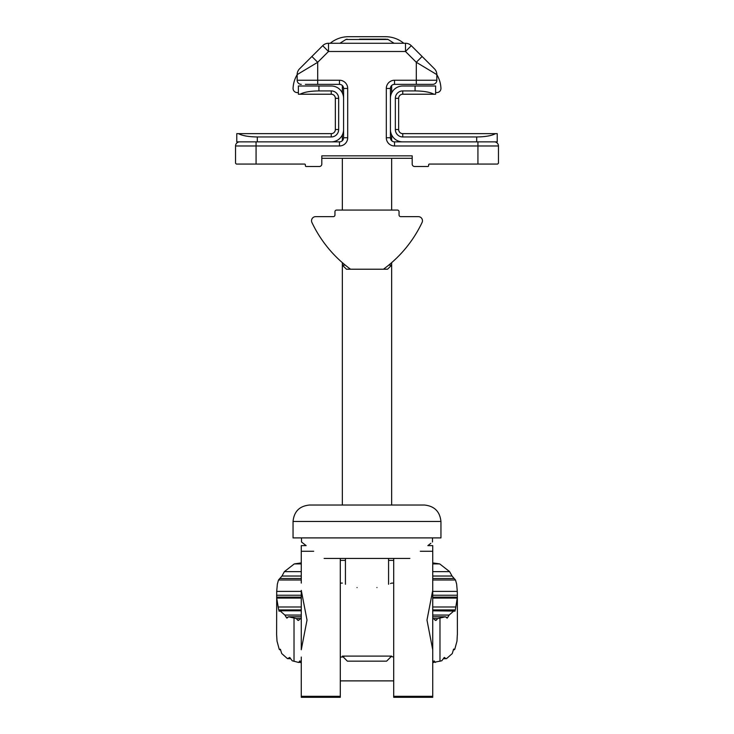 <?xml version="1.0" encoding="UTF-8"?>
<svg xmlns="http://www.w3.org/2000/svg" width="734" height="734" viewBox="0 0 734 734"><rect width="100%" height="100%" fill="white"/><g stroke="black" fill="none" stroke-linecap="round" stroke-linejoin="round"><path stroke-width="1.1" d="M408.489 43.838C411.224 45.315 411.224 45.315 408.489 43.838C411.224 45.315 411.224 45.315 408.489 43.838C411.224 45.315 411.224 45.315 408.489 43.838M325.511 43.838C322.776 45.315 322.776 45.315 325.511 43.838C322.776 45.315 322.776 45.315 325.511 43.838M300.105 94.218L298.389 94.218L298.389 85.997L331.254 85.997A12.322 12.322 0 0 1 343.585 98.319L343.585 129.542A12.322 12.322 0 0 1 331.254 141.873L236.77 141.873L236.77 133.652L331.254 133.652A4.11 4.11 0 0 0 335.355 129.542L335.355 98.319A4.11 4.11 0 0 0 331.254 94.218L300.105 94.218C303.959 92.126 310.234 91.025 318.932 90.915L331.254 90.915A7.413 7.413 0 0 1 338.658 98.319L338.658 129.542A7.413 7.413 0 0 1 331.254 136.955L257.313 136.955L257.313 141.873L339.475 141.873A4.11 4.11 0 0 0 343.585 137.763C340.493 143.304 340.493 143.304 343.585 137.763L343.585 88.465A4.11 4.11 0 0 0 339.475 84.355L305.381 84.355M412.187 158.305L321.813 158.305M311.895 56.481L299.564 68.803L322.694 45.682L299.564 68.803L311.895 56.481L317.703 62.289L317.703 80.245L339.475 80.245A8.221 8.221 0 0 1 347.696 88.465L347.696 137.763A8.221 8.221 0 0 1 339.475 145.974L256.074 145.974L256.074 164.058L304.555 164.058A0.826 0.826 0 0 1 305.381 164.875L305.381 165.701A0.826 0.826 0 0 0 306.197 166.517L319.345 166.517A2.468 2.468 0 0 0 321.813 164.058L321.813 155.837L412.187 155.837L412.187 164.058A2.468 2.468 0 0 0 414.655 166.517L427.803 166.517A0.826 0.826 0 0 0 428.619 165.701L428.619 164.875A0.826 0.826 0 0 1 429.445 164.058L477.926 164.058L477.926 145.974L394.525 145.974A8.221 8.221 0 0 1 386.304 137.763L386.304 88.465A8.221 8.221 0 0 1 394.525 80.245L416.297 80.245L416.297 84.355L432.73 84.355L394.525 84.355A4.11 4.11 0 0 0 390.415 88.465L390.415 137.763A4.11 4.11 0 0 0 394.525 141.873L476.687 141.873L476.687 136.955L402.746 136.955A7.413 7.413 0 0 1 395.342 129.542L395.342 98.319A7.413 7.413 0 0 1 402.746 90.915L415.068 90.915C423.766 91.025 430.041 92.126 433.895 94.218L402.746 94.218A4.11 4.11 0 0 0 398.645 98.319L398.645 129.542A4.11 4.11 0 0 0 402.746 133.652L497.23 133.652L497.23 141.873L402.746 141.873A12.322 12.322 0 0 1 390.415 129.542L390.415 98.319A12.322 12.322 0 0 1 402.746 85.997L435.611 85.997L435.611 94.218L433.895 94.218M317.703 84.355L317.703 80.245L297.16 80.245A4.11 4.11 0 0 0 301.27 84.355A4.11 4.11 0 0 1 297.16 80.245L297.16 74.611L317.703 62.289L328.502 51.49L405.498 51.49L411.306 45.682L434.436 68.803L422.105 56.481L434.436 68.803L422.105 56.481L416.297 62.289L405.498 51.49L405.498 43.269A8.221 8.221 0 0 1 411.306 45.682A8.221 8.221 0 0 0 405.498 43.269L328.502 43.269L328.502 51.49L322.694 45.682A8.221 8.221 0 0 1 328.502 43.269A8.221 8.221 0 0 0 322.694 45.682A8.221 8.221 0 0 1 328.502 43.269A8.221 8.221 0 0 0 322.694 45.682M436.84 80.245L416.297 80.245L416.297 62.289L436.84 74.611L436.84 80.245A4.11 4.11 0 0 1 432.73 84.355L424.518 84.355M477.926 141.873L477.926 145.974L498.459 145.974A4.11 4.11 0 0 0 494.358 141.873A4.11 4.11 0 0 1 498.459 145.974L498.459 163.232L497.643 164.058L477.926 164.058M256.074 164.058L236.357 164.058L235.541 163.232L235.541 145.974A4.11 4.11 0 0 1 239.642 141.873M497.643 164.058L498.459 163.232M436.84 74.611A8.221 8.221 0 0 0 434.436 68.803A8.221 8.221 0 0 1 436.84 74.611A8.221 8.221 0 0 0 434.436 68.803A8.221 8.221 0 0 1 436.84 74.611A8.221 8.221 0 0 0 434.436 68.803A8.221 8.221 0 0 1 436.84 74.611M299.564 68.803A8.221 8.221 0 0 0 297.16 74.611A8.221 8.221 0 0 1 299.564 68.803M392.204 141.148L392.883 141.524M392.103 141.075L390.415 137.763A4.11 4.11 0 0 0 394.525 141.873L394.525 145.974M341.163 141.506L342.347 140.699L341.117 141.524L342.347 140.699L342.347 134.918M386.304 88.465L390.415 88.465A4.11 4.11 0 0 1 394.525 84.355A4.11 4.11 0 0 0 390.415 88.465A4.11 4.11 0 0 1 394.525 84.355A4.11 4.11 0 0 0 392.103 85.144A4.11 4.11 0 0 1 394.525 84.355L394.525 80.245M391.653 85.529A4.11 4.11 0 0 1 392.103 85.144A4.11 4.11 0 0 0 391.653 85.529L391.653 92.952M298.389 94.218L298.389 92.576L297.178 92.576A4.11 4.11 0 0 1 293.077 88.291A28.754 28.754 0 0 1 297.16 74.684M257.313 136.955C248.615 136.845 242.339 135.744 238.486 133.652M495.514 133.652C491.661 135.744 485.385 136.845 476.687 136.955M330.217 43.269A28.754 28.754 0 0 1 348.512 36.7C345.778 36.783 345.778 36.783 348.512 36.7L385.488 36.7C388.222 36.783 388.222 36.783 385.488 36.7A28.754 28.754 0 0 1 403.783 43.269M436.84 74.675A28.754 28.754 0 0 1 440.941 88.291A4.11 4.11 0 0 1 436.84 92.576L435.611 92.576M348.512 36.7L385.488 36.7M359.587 39.168L385.836 39.168M388.745 265.121L391.653 265.121L391.653 262.662M391.653 505.038L391.653 265.121L387.543 269.222L383.432 269.222A123.248 123.248 0 0 0 422.068 222.503A4.11 4.11 0 0 0 418.352 216.64L400.691 216.64A1.642 1.642 0 0 1 399.048 214.998L399.048 211.713A1.642 1.642 0 0 0 397.397 210.071L336.603 210.071A1.642 1.642 0 0 0 334.952 211.713L334.952 214.998A1.642 1.642 0 0 1 333.309 216.64L315.648 216.64A4.11 4.11 0 0 0 311.932 222.503A123.248 123.248 0 0 0 350.568 269.222L346.457 269.222L342.347 265.121L345.255 265.121L346.457 266.084M350.568 269.222L383.432 269.222M334.952 214.998A1.642 1.642 0 0 1 333.309 216.64L315.648 216.64A4.11 4.11 0 0 0 311.932 222.503M400.691 216.64A1.642 1.642 0 0 1 399.048 214.998L399.048 211.713M397.397 210.071L393.296 210.071M340.704 210.071L336.603 210.071M301.27 618.698L300.243 619.001M432.73 618.698L433.757 619.001M393.699 558.446L393.699 697.3L432.73 697.3L432.73 545.628L427.849 545.628L430.84 543.298M432.73 583.09L432.73 590.375L426.977 620.065L432.73 649.764L432.73 657.04M434.308 618.982L435.271 620.404L436.235 620.285L435.271 620.404M435.225 620.285L436.235 620.285L437.611 618.579L432.73 618.579M432.73 616.844L445.18 616.844L437.611 618.579M444.373 657.453L444.887 657.82L443.556 658.416L441.767 660.784L433.399 662.426M435.501 662.417L433.831 661.04M433.822 661.086L434.445 661.04L433.198 662.582L432.73 662.169M433.225 662.591L432.73 662.582L433.225 662.591M301.27 618.579L296.389 618.579L297.765 620.285L298.729 620.404L299.692 618.982M301.27 662.169L300.775 662.591L301.27 662.591L300.178 661.086L299.555 661.04L300.178 661.086M300.169 661.04L298.499 662.417L292.233 660.784L290.444 658.416L289.113 657.82L287.453 658.627L281.709 653.544L280.755 650.434L280.067 649.26L279.223 649.296L277.012 641.094L276.617 634.644M300.601 662.426L298.499 662.417M296.389 618.579L288.82 616.844L301.27 616.844M298.775 620.285L297.765 620.285L298.729 620.404M301.27 657.04L301.27 697.3L340.301 697.3L340.301 696.309L301.27 696.309M301.481 537.903L301.518 542.013L306.151 545.628L301.27 545.628L301.27 583.09M301.27 590.375L301.27 649.764L307.023 620.065L301.27 590.375M432.73 551.271L420.307 551.271M393.699 696.309L432.73 696.309M340.301 680.886L393.699 680.886M393.699 560.391L388.57 560.391M345.43 560.391L340.301 560.391M432.73 576.034L452.034 576.034L455.502 579.998L456.64 584.071L457.291 591.411L432.73 591.411M432.73 595.246L457.365 595.246L457.291 591.411M457.365 595.246L457.383 634.827M432.73 598.072L457.3 598.072L457.374 597.21L455.823 606.99L432.73 606.99M432.73 609.926L455.291 609.926L455.823 606.99M455.291 609.926L454.906 611.284M432.73 610.807L454.741 611.092L454.025 610.807L449.116 615.064L432.73 615.064M446.327 617.257L447.85 617.257L449.116 615.064M447.85 617.257L446.694 617.78L447.171 618.175M446.694 617.78L445.474 616.789L432.73 616.789M443.859 657.82L446.547 658.627L443.419 658.756M446.547 658.627L452.291 653.544L453.557 649.26M453.75 649.067L454.777 649.296L453.933 649.26M454.777 649.296L456.988 641.094L457.291 635.341M457.31 635.268L457.383 634.644M286.829 618.175L288.526 616.789L301.27 616.789M287.306 617.78L286.15 617.257L287.673 617.257M301.27 615.064L284.884 615.064L286.15 617.257M284.884 615.064L279.975 610.807L301.27 610.807M301.27 606.99L278.177 606.99L278.709 609.926L279.259 611.092L279.975 610.807L279.094 611.284M278.177 606.99L276.7 598.072L301.27 598.072M301.27 591.411L276.709 591.411L276.617 634.827M276.709 591.411L277.36 584.071L278.498 579.998L281.966 576.034L301.27 576.034M280.443 649.26L279.223 649.296M290.581 658.756L287.453 658.627M290.141 657.82L289.113 657.82L289.627 657.453M301.27 551.271L313.693 551.271M340.301 696.309L340.301 558.446M432.73 562.905L439.721 563.914L449.621 571.639L432.73 571.639M452.034 576.034L449.621 571.639M301.27 571.639L284.379 571.639L281.966 576.034M284.379 571.639L294.279 563.914L301.27 562.905M390.497 583.548L391.323 583.218M391.58 583.117L393.699 583.09M376.946 587.539C395.663 582.2 395.663 582.2 376.946 587.539M357.054 587.539C338.337 582.2 338.337 582.2 357.054 587.539M389.231 656.104L393.699 657.04M342.42 657.013L344.769 656.104M424.518 505.038L309.482 505.038C299.509 506.02 294.031 511.497 293.049 521.47L293.049 537.903L440.951 537.903L440.951 521.47C439.905 511.561 434.427 506.084 424.518 505.038M324.125 558.446C294.637 537.316 294.637 537.316 324.125 558.446L409.875 558.446C439.363 537.316 439.363 537.316 409.875 558.446M432.482 542.013L432.519 537.903M342.347 262.662L342.347 505.038M345.43 558.446L345.43 584.273M342.347 656.104L391.653 656.104M343.017 656.774L347.393 661.15L386.607 661.15L390.983 656.774M256.074 141.873L256.074 145.974L235.541 145.974M339.475 145.974L339.475 141.873A4.11 4.11 0 0 0 343.585 137.763L347.696 137.763M347.696 88.465L343.585 88.465A4.11 4.11 0 0 0 339.475 84.355L339.475 80.245M297.16 80.245A4.11 4.11 0 0 0 301.27 84.355A4.11 4.11 0 0 1 297.16 80.245M386.304 137.763L390.415 137.763M318.932 85.997L318.932 90.915M331.254 133.652L331.254 136.955M335.355 129.542L338.658 129.542M335.355 98.319L338.658 98.319M331.254 94.218L331.254 90.915M415.068 90.915L415.068 85.997M402.746 136.955L402.746 133.652M395.342 129.542L398.645 129.542M395.342 98.319L398.645 98.319M402.746 90.915L402.746 94.218M394.066 43.269L388.112 39.48L345.888 39.48L339.934 43.269M439.978 618.175L439.978 661.316M294.022 661.316L294.022 618.175M278.498 579.998L301.27 579.998M432.73 579.998L455.502 579.998M453.814 578.502L432.73 578.502M301.27 578.502L280.186 578.502M276.635 595.246L301.27 595.246M294.279 563.914L301.27 563.914M432.73 563.914L439.721 563.914M278.709 609.926L301.27 609.926M293.049 521.47L440.951 521.47M343.585 88.465L343.283 86.915M388.112 39.48L386.901 39.168M345.888 39.48L347.099 39.168M391.653 210.071L391.653 158.305M391.653 140.699L391.653 134.918M342.347 210.071L342.347 158.305M342.347 92.952L342.347 85.529M454.383 649.728L453.392 649.728M280.608 649.728L279.617 649.728M454.282 610.605L432.73 610.605M301.27 610.605L279.718 610.605M457.365 597.137L432.73 597.137M301.27 597.137L276.635 597.137M342.347 583.09L340.301 583.09M342.347 657.04L340.301 657.04M388.57 558.446L388.57 584.273"/></g></svg>
